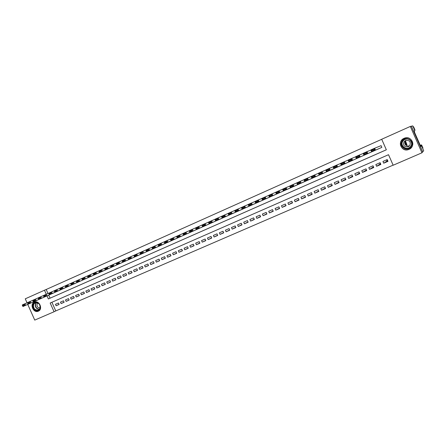 <?xml version="1.0" encoding="UTF-8"?>
<svg xmlns="http://www.w3.org/2000/svg" width="446" height="446" viewBox="0 0 446 446"><rect width="100%" height="100%" fill="white"/><g stroke="black" fill="none" stroke-linecap="round" stroke-linejoin="round"><path stroke-width="0.67" d="M34.331 302.176L34.398 302.143C39.209 299.868 43.312 309.279 38.345 311.18L38.334 311.185C33.528 313.521 29.352 304.122 34.331 302.176M404.104 138.31L404.383 138.199C411.613 135.054 416.319 146.505 408.982 149.371L408.937 149.393C401.701 152.8 396.678 141.287 404.104 138.31M414.473 132.2L420.322 145.468L420.896 146.483L421.559 145.848L423.7 150.709L422.724 151.885L411.368 126.212L422.691 151.902L421.949 152.8L393.166 165.237L388.522 154.706L50.181 303.024L54.072 311.754L34.743 320.105L27.741 304.395M51.903 302.271L55.761 310.929L393.121 165.143M55.761 310.929L54.072 311.754M387.702 160.655L383.711 163.203L387.998 161.335L387.228 159.59L382.941 161.463L383.711 163.203M380.566 163.766L376.602 166.291L380.862 164.44L380.098 162.701L375.839 164.557L376.602 166.291M373.486 166.86L369.55 169.363L373.776 167.523L373.012 165.795L368.786 167.635L369.55 169.363M366.473 169.976L362.542 172.412L366.74 170.584L365.982 168.861L361.784 170.69L362.542 172.412M359.504 173.059L355.585 175.44L359.755 173.628L358.997 171.905L354.832 173.723L355.585 175.44M352.585 176.12L348.683 178.445L352.819 176.644L352.061 174.932L347.925 176.733L348.683 178.445M345.717 179.153L341.82 181.427L345.929 179.643L345.176 177.932L341.067 179.727L341.82 181.427M338.888 182.158L335.013 184.393L339.094 182.615L338.341 180.914L334.26 182.698L335.013 184.393M332.108 185.14L328.25 187.337L332.298 185.575L331.551 183.88L327.503 185.648L328.25 187.337M325.374 188.1L321.533 190.258L325.558 188.507L324.811 186.818L320.786 188.574L321.533 190.258M318.689 191.033L314.865 193.163L318.857 191.423L318.115 189.74L314.123 191.479L314.865 193.163M312.044 193.949L308.242 196.045L312.211 194.317L311.47 192.639L307.5 194.367L308.242 196.045M305.449 196.842L301.663 198.905L305.605 197.188L304.863 195.521L300.927 197.238L301.663 198.905M298.898 199.713L295.129 201.748L299.043 200.042L298.307 198.381L294.393 200.087L295.129 201.748M292.386 202.562L288.64 204.569L292.531 202.88L291.796 201.218L287.91 202.913L288.64 204.569M285.925 205.394L282.195 207.373L286.059 205.695L285.329 204.039L281.465 205.723L282.195 207.373M279.503 208.198L275.795 210.161L279.631 208.494L278.906 206.844L275.07 208.516L275.795 210.161M273.125 210.991L269.44 212.926L273.247 211.27L272.523 209.626L268.715 211.287L269.44 212.926M266.792 213.762L263.129 215.674L266.909 214.03L266.184 212.391L262.404 214.041L263.129 215.674M260.497 216.511L256.857 218.401L260.615 216.767L259.89 215.139L256.138 216.773L256.857 218.401M254.248 219.242L250.624 221.116L254.359 219.488L253.64 217.865L249.911 219.493L250.624 221.116M248.043 221.952L244.436 223.808L248.149 222.192L247.43 220.575L243.722 222.192L244.436 223.808M241.871 224.645L238.292 226.479L241.977 224.879L241.258 223.262L237.579 224.868L238.292 226.479M235.744 227.321L232.188 229.138L235.845 227.544L235.131 225.938L231.474 227.532L232.188 229.138M229.657 229.98L226.122 231.775L229.757 230.197L229.043 228.592L225.408 230.175L226.122 231.775M223.613 232.617L220.095 234.401L223.708 232.829L222.994 231.229L219.387 232.806L220.095 234.401M217.603 235.243L214.108 237.004L217.698 235.443L216.99 233.849L213.405 235.416L214.108 237.004M211.638 237.846L208.159 239.591L211.727 238.041L211.019 236.452L207.457 238.008L208.159 239.591M205.712 240.433L202.255 242.161L205.796 240.623L205.093 239.039L201.553 240.584L202.255 242.161M199.819 243.003L196.385 244.72L199.903 243.187L199.2 241.609L195.688 243.142L196.385 244.72M193.965 245.556L190.554 247.257L194.049 245.735L193.347 244.163L189.857 245.685L190.554 247.257M188.151 248.093L184.761 249.777L188.229 248.266L187.537 246.699L184.064 248.21L184.761 249.777M182.375 250.613L179.002 252.28L182.453 250.78L181.756 249.219L178.311 250.724L179.002 252.28M176.638 253.116L173.282 254.772L176.711 253.278L176.019 251.722L172.591 253.216L173.282 254.772M170.935 255.603L167.601 257.242L171.002 255.764L170.316 254.209L166.91 255.697L167.601 257.242M165.265 258.072L161.954 259.7L165.338 258.228L164.646 256.684L161.268 258.156L161.954 259.7M159.635 260.525L156.34 262.142L159.701 260.681L159.016 259.137L155.66 260.603L156.34 262.142M154.037 262.967L150.765 264.567L154.104 263.118L153.424 261.579L150.085 263.034L150.765 264.567M148.479 265.387L145.223 266.981L148.546 265.537L147.866 264.004L144.549 265.448L145.223 266.981M142.954 267.795L139.721 269.378L143.021 267.94L142.341 266.413L139.041 267.851L139.721 269.378M137.463 270.192L134.252 271.759L137.53 270.332L136.85 268.81L133.571 270.237L134.252 271.759M132.01 272.567L128.81 274.123L132.072 272.707L131.397 271.185L128.141 272.606L128.81 274.123M126.586 274.931L123.408 276.475L126.647 275.065L125.973 273.554L122.739 274.965L123.408 276.475M121.201 277.278L118.039 278.811L121.256 277.412L120.587 275.901L117.37 277.306L118.039 278.811M115.849 279.614L112.704 281.131L115.904 279.742L115.235 278.237L112.035 279.631L112.704 281.131M110.524 281.933L107.402 283.439L110.58 282.056L109.911 280.556L106.739 281.944L107.402 283.439M105.234 284.236L102.134 285.73L105.289 284.358L104.626 282.864L101.471 284.241L102.134 285.73M99.982 286.527L96.894 288.01L100.032 286.644L99.369 285.156L96.236 286.527L96.894 288.01M94.758 288.802L91.686 290.279L94.808 288.919L94.151 287.436L91.029 288.796L91.686 290.279M89.562 291.065L86.513 292.526L89.618 291.177L88.955 289.699L85.855 291.048L86.513 292.526M84.406 293.312L81.373 294.767L84.456 293.423L83.798 291.952L80.715 293.295L81.373 294.767M79.276 295.547L76.26 296.991L79.327 295.659L78.669 294.187L75.608 295.52L76.26 296.991M74.175 297.766L71.182 299.199L74.226 297.878L73.573 296.412L70.529 297.738L71.182 299.199M69.108 299.974L66.131 301.401L69.158 300.08L68.506 298.619L65.484 299.941L66.131 301.401M64.073 302.171L61.113 303.581L64.118 302.276L63.471 300.816L60.466 302.126L61.113 303.581M58.465 303.001L55.477 304.306L56.124 305.755L59.112 304.451L58.465 303.001M381.72 139.291L46.206 289.482L48.006 293.518M48.72 295.129L50.08 298.179L386.348 149.772M377.567 149.276L381.848 147.381L381.079 145.641L380.722 145.797M374.718 150.508L370.487 152.42M367.655 153.647L363.451 155.542M360.641 156.758L356.465 158.642M353.672 159.852L349.53 161.714M346.759 162.918L342.645 164.769M339.891 165.968L335.805 167.802M333.073 168.995L329.014 170.818M326.305 172L322.268 173.806M319.581 174.983L315.573 176.778M312.902 177.943L308.922 179.727M306.274 180.886L302.321 182.654M299.684 183.808L295.765 185.564M293.145 186.707L289.248 188.452M286.65 189.589L282.781 191.323M280.2 192.455L276.358 194.172M273.794 195.298L269.975 197.004M267.427 198.119L263.636 199.814M261.111 200.923L257.342 202.607M254.833 203.705L251.087 205.377M248.595 206.476L244.876 208.131M242.401 209.219L238.71 210.869M236.246 211.95L232.578 213.589M230.136 214.66L226.49 216.288M224.065 217.353L220.447 218.969M218.033 220.029L214.437 221.634M212.04 222.688L208.466 224.282M206.091 225.33L202.54 226.914M200.176 227.951L196.647 229.523M194.3 230.56L190.799 232.121M188.463 233.147L184.984 234.702M182.665 235.722L179.203 237.261M176.9 238.275L173.466 239.809M171.175 240.818L167.763 242.34M165.488 243.338L162.099 244.848M159.835 245.846L156.468 247.346M154.221 248.338L150.871 249.827M148.641 250.814L145.312 252.297M143.099 253.272L139.788 254.744M137.585 255.714L134.302 257.18M132.111 258.145L128.844 259.6M126.67 260.559L123.425 262.003M121.267 262.956L118.039 264.389M115.893 265.337L112.687 266.764M110.552 267.706L107.369 269.128M105.245 270.059L102.078 271.469M99.971 272.4L96.827 273.799M94.73 274.725L91.603 276.119M89.523 277.033L86.412 278.421M84.344 279.33L81.256 280.707M79.198 281.616L76.127 282.981M74.086 283.885L71.031 285.239M69.002 286.137L65.963 287.486M63.945 288.378L60.929 289.722M58.922 290.608L55.928 291.94M53.933 292.821L50.956 294.148M386.554 159.885L387.028 160.95M379.791 162.835L380.26 163.899M411.368 126.212L410.331 126.435L421.949 152.8M27.05 302.84L25.26 298.82L44.477 290.218L46.284 294.271M46.206 289.482L44.477 290.218M47.003 295.888L48.369 298.948L386.353 149.789L381.704 139.252L410.331 126.435M50.08 298.179L48.369 298.948M59.067 304.35L56.124 305.755M381.085 145.652L374.685 148.228L375.515 150.118L381.492 147.542M377.924 149.12L371.663 151.83L370.827 149.94L374.685 148.228L374.244 149.098L371.54 150.296L371.875 151.055L374.579 149.856L374.244 149.098M374.579 149.856L375.515 150.118L371.663 151.83L371.875 151.055M371.54 150.296L370.827 149.94M402.281 140.774C406.211 135.11 415.282 141.516 410.889 146.879C406.919 152.504 397.938 146.11 402.281 140.774M410.593 146.634C413.676 142.96 409.261 137.318 404.857 139.297L402.627 140.986C399.521 144.721 404.082 150.374 408.503 148.256L410.593 146.634M408.263 146.762L409.757 145.608C411.045 141.873 409.69 140.144 405.687 140.429L404.126 141.616C402.85 145.39 404.227 147.102 408.263 146.762L409.478 145.931C405.57 146.249 404.232 144.582 405.475 140.919L406.083 140.295M401.645 140.323C397.793 144.961 403.474 151.98 408.954 149.332L411.53 147.331C415.349 142.776 409.896 135.785 404.433 138.215L401.645 140.323M33.467 303.904C35.858 299.651 42.493 305.203 39.772 309.201C37.358 313.432 30.768 307.885 33.467 303.904M39.711 308.922C40.658 304.791 39.164 302.767 35.24 302.845L33.874 304.021C32.943 308.169 34.448 310.187 38.384 310.082L39.711 308.922M37.826 302.973L37.269 303.575C36.555 306.257 37.503 307.723 40.118 307.98M34.816 301.998L32.998 303.514C30.596 306.982 34.966 312.847 38.596 311.029L38.88 310.89M405.308 141.165L405.581 141.047L406.93 144.71M404.79 142.932L405.297 142.759L404.79 142.843M405.86 144.103L405.403 144.303L406.144 145.218L406.412 145.095L405.86 144.103L405.403 144.303M414.607 130.07L414.964 129.903L414.59 130.031M414.964 129.903L413.576 126.748L413.186 126.848M420.6 145.809L421.57 144.9L422.964 148.055L422.669 148.373M421.57 144.9L420.266 145.346M414.579 132.155L414.094 131.057L414.908 130.756L412.767 125.895L411.402 126.196M421.559 145.848L420.768 146.193M414.122 131.107L414.908 130.756M404.968 141.878L405.297 142.759M405.843 143.974L405.687 143.233L405.191 143.456M405.687 143.233L404.985 141.822M405.018 141.733L406.412 145.095M405.213 142.659L404.935 141.973M405.074 141.599L405.581 142.397L405.169 141.404M405.197 141.354L406.64 144.894L405.052 141.65M406.167 143.824L405.754 142.82L406.133 143.841M405.286 141.198L406.936 144.716L405.263 141.237M405.514 141.588L406.674 144.353L405.514 141.588M406.986 144.688L405.542 141.566M405.592 141.544L405.408 141.137M370.882 150.068L366.986 151.651L367.816 153.535L374.378 150.698M370.838 152.264L363.992 155.23L363.161 153.352L366.986 151.651L366.54 152.521L363.858 153.714L364.192 154.467L366.874 153.273L366.54 152.521M366.874 153.273L367.816 153.535L363.992 155.23L364.192 154.467M363.858 153.714L363.161 153.352M363.211 153.463L359.353 155.046L360.178 156.925L367.314 153.831M363.802 155.386L356.382 158.609L355.557 156.736L359.353 155.046L358.896 155.916L356.237 157.098L356.566 157.851L359.231 156.669L358.896 155.916M359.231 156.669L360.178 156.925L356.382 158.609L356.566 157.851M356.237 157.098L355.557 156.736M355.601 156.836L351.771 158.414L352.602 160.287L360.301 156.942M356.811 158.486L348.833 161.959L348.008 160.092L351.771 158.414L351.314 159.289L348.672 160.46L349.006 161.207L351.643 160.036L351.314 159.289M351.643 160.036L352.602 160.287L348.833 161.959L349.006 161.207M348.672 160.46L348.008 160.092M348.047 160.186L344.256 161.759L345.076 163.621L353.338 160.03M349.876 161.564L341.341 165.282L340.515 163.42L344.256 161.759L343.788 162.628L341.168 163.793L341.497 164.541L344.117 163.375L343.788 162.628M344.117 163.375L345.076 163.621L341.341 165.282L341.497 164.541M341.168 163.793L340.515 163.42M340.554 163.509L336.797 165.076L337.616 166.932L346.425 163.097M342.985 164.619L333.903 168.577L333.084 166.726L336.797 165.076L336.323 165.951L333.719 167.105L334.048 167.847L336.652 166.692L336.323 165.951M336.652 166.692L337.616 166.932L333.903 168.577L334.048 167.847M333.719 167.105L333.084 166.726M333.123 166.81L329.388 168.371L330.207 170.216L339.557 166.141M336.145 167.651L326.528 171.849L325.708 170.004L329.388 168.371L328.908 169.24L326.333 170.389L326.656 171.13L329.237 169.982L328.908 169.24M329.237 169.982L330.207 170.216L326.528 171.849L326.656 171.13M326.333 170.389L325.708 170.004M325.742 170.082L322.04 171.638L322.859 173.477L332.744 169.162M329.354 170.667L319.202 175.1L318.388 173.26L322.04 171.638L321.555 172.513L318.996 173.65L319.319 174.386L321.884 173.249L321.555 172.513M321.884 173.249L322.859 173.477L319.202 175.1L319.319 174.386M318.996 173.65L318.388 173.26M318.422 173.332L314.753 174.877L315.562 176.716L325.976 172.167M322.609 173.656L311.932 178.322L311.124 176.493L314.753 174.877L314.257 175.752L311.715 176.884L312.044 177.62L314.581 176.488L314.257 175.752M314.581 176.488L315.562 176.716L311.932 178.322L312.044 177.62M311.715 176.884L311.124 176.493M311.157 176.56L307.511 178.099L308.32 179.928L319.252 175.144M315.907 176.627L304.724 181.522L303.916 179.699L307.511 178.099L307.015 178.974L304.495 180.095L304.819 180.825L307.339 179.705L307.015 178.974M307.339 179.705L308.32 179.928L304.724 181.522L304.819 180.825M304.495 180.095L303.916 179.699M303.943 179.76L300.331 181.293L301.134 183.111L312.579 178.105M309.256 179.582L297.566 184.7L296.757 182.882L300.331 181.293L299.823 182.169L297.32 183.278L297.644 184.008L300.147 182.893L299.823 182.169M300.147 182.893L301.134 183.111L297.566 184.7L297.644 184.008M297.32 183.278L296.757 182.882M296.785 182.944L293.2 184.46L294.003 186.277L305.945 181.048M302.65 182.509L290.457 187.85L289.66 186.038L293.2 184.46L292.693 185.335L290.207 186.439L290.53 187.169L293.011 186.066L292.693 185.335M293.011 186.066L294.003 186.277L290.457 187.85L290.53 187.169M290.207 186.439L289.66 186.038M289.683 186.099L286.126 187.61L286.929 189.416L299.366 183.969M296.088 185.419L283.405 190.977L282.608 189.171L286.126 187.61L285.607 188.485L283.143 189.578L283.466 190.303L285.931 189.21L285.607 188.485M285.931 189.21L286.929 189.416L283.405 190.977L283.466 190.303M283.143 189.578L282.608 189.171M282.636 189.227L279.101 190.732L279.898 192.533L292.827 186.868M289.577 188.307L276.409 194.082L275.611 192.287L279.101 190.732L278.583 191.607L276.135 192.694L276.453 193.413L278.901 192.326L278.583 191.607M278.901 192.326L279.898 192.533L276.409 194.082L276.453 193.413M276.135 192.694L275.611 192.287M275.634 192.338L272.132 193.832L272.924 195.627L286.332 189.745M283.104 191.178L269.456 197.165L268.665 195.376L272.132 193.832L271.603 194.707L269.178 195.788L269.49 196.502L271.921 195.426L271.603 194.707M271.921 195.426L272.924 195.627L269.456 197.165L269.49 196.502M269.178 195.788L268.665 195.376M268.687 195.426L265.214 196.909L266.006 198.699L279.882 192.605M276.676 194.032L262.56 200.226L261.774 198.442L265.214 196.909L264.679 197.784L262.27 198.855L262.582 199.574L264.996 198.503L264.679 197.784M264.996 198.503L266.006 198.699L262.56 200.226L262.582 199.574M262.27 198.855L261.774 198.442M261.791 198.487L258.345 199.964L259.132 201.743L273.482 195.448M270.293 196.859L255.714 203.259L254.928 201.48L258.345 199.964L257.805 200.839L255.413 201.904L255.725 202.618L258.123 201.553L257.805 200.839M258.123 201.553L259.132 201.743L255.714 203.259L255.725 202.618M255.413 201.904L254.928 201.48M254.95 201.531L251.527 202.997L252.313 204.77L267.115 198.269M263.954 199.674L248.918 206.275L248.138 204.502L251.527 202.997L250.981 203.872L248.606 204.926L248.918 205.639L251.299 204.58L250.981 203.872M251.299 204.58L252.313 204.77L248.918 206.275L248.918 205.639M248.606 204.926L248.138 204.502M248.154 204.547L244.759 206.007L245.54 207.775L260.798 201.074M257.654 202.467L242.172 209.269L241.392 207.501L244.759 206.007L244.207 206.883L241.849 207.931L242.161 208.639L244.52 207.591L244.207 206.883M244.52 207.591L245.54 207.775L242.172 209.269L242.161 208.639M241.849 207.931L241.392 207.501M241.409 207.546L238.036 208.996L238.816 210.757L254.521 203.855M251.399 205.238L235.477 212.24L234.696 210.479L238.036 208.996L237.484 209.871L235.142 210.913L235.455 211.616L237.796 210.573L237.484 209.871M237.796 210.573L238.816 210.757L235.477 212.24L235.455 211.616M235.142 210.913L234.696 210.479M234.713 210.523L231.368 211.962L232.143 213.718L248.288 206.621M245.189 207.998L228.826 215.189L228.051 213.439L231.368 211.962L230.805 212.837L228.48 213.868L228.792 214.571L231.117 213.539L230.805 212.837M231.117 213.539L232.143 213.718L228.826 215.189L228.792 214.571M228.48 213.868L228.051 213.439M228.068 213.478L224.745 214.905L225.52 216.656L242.094 209.369M239.017 210.735L222.225 218.116L221.45 216.371L224.745 214.905L224.182 215.78L221.874 216.806L222.18 217.509L224.489 216.483L224.182 215.78M224.489 216.483L225.52 216.656L222.225 218.116L222.18 217.509M221.874 216.806L221.45 216.371M221.467 216.41L218.172 217.832L218.941 219.571L235.945 212.095M232.884 213.456L215.669 221.026L214.9 219.287L218.172 217.832L217.598 218.707L215.306 219.722L215.619 220.419L217.91 219.404L217.598 218.707M217.91 219.404L218.941 219.571L215.669 221.026L215.619 220.419M215.306 219.722L214.9 219.287M214.916 219.32L211.644 220.731L212.413 222.47L229.835 214.805M226.797 216.154L209.163 223.909L208.394 222.175L211.644 220.731L211.07 221.606L208.789 222.621L209.102 223.312L211.376 222.303L211.07 221.606M211.376 222.303L212.413 222.47L209.163 223.909L209.102 223.312M208.789 222.621L208.394 222.175M208.41 222.214L205.16 223.613L205.929 225.347L223.764 217.497M220.748 218.835L202.701 226.774L201.938 225.052L205.16 223.613L204.58 224.489L202.322 225.498L202.629 226.189L204.887 225.185L204.58 224.489M204.887 225.185L205.929 225.347L202.701 226.774L202.629 226.189M202.322 225.498L201.938 225.052M201.954 225.085L198.726 226.479L199.49 228.201L217.737 220.173M214.738 221.5L196.29 229.623L195.526 227.9L198.726 226.479L198.141 227.354L195.9 228.352L196.207 229.038L198.448 228.045L198.141 227.354M198.448 228.045L199.49 228.201L196.29 229.623L196.207 229.038M195.9 228.352L195.526 227.9M195.538 227.934L192.338 229.316L193.096 231.039L211.744 222.827M208.767 224.148L189.918 232.444L189.16 230.733L192.338 229.316L191.747 230.192L189.522 231.184L189.823 231.87L192.053 230.883L191.747 230.192M192.053 230.883L193.096 231.039L189.918 232.444L189.823 231.87M189.522 231.184L189.16 230.733M189.171 230.766L185.993 232.143L186.751 233.855L205.796 225.47M202.835 226.78L183.596 235.254L182.838 233.542L185.993 232.143L185.397 233.013L183.189 233.999L183.49 234.68L185.703 233.698L185.397 233.013M185.703 233.698L186.751 233.855L183.596 235.254L183.49 234.68M183.189 233.999L182.838 233.542M182.849 233.576L179.693 234.942L180.446 236.648L199.886 228.09M196.942 229.395L177.313 238.036L176.56 236.335L179.693 234.942L179.097 235.817L176.9 236.793L177.201 237.473L179.398 236.497L179.097 235.817M179.398 236.497L180.446 236.648L177.313 238.036L177.201 237.473M176.9 236.793L176.56 236.335M176.571 236.363L173.438 237.724L174.191 239.424L194.01 230.694M191.089 231.992L171.08 240.807L170.327 239.106L173.438 237.724L172.836 238.599L170.656 239.569L170.957 240.249L173.137 239.279L172.836 238.599M173.137 239.279L174.191 239.424L171.08 240.807L170.957 240.249M170.656 239.569L170.327 239.106M170.339 239.14L167.222 240.489L167.975 242.178L188.173 233.286M185.274 234.574L164.886 243.549L164.134 241.86L167.222 240.489L166.62 241.358L164.451 242.323L164.752 242.998L166.921 242.039L166.62 241.358M166.921 242.039L167.975 242.178L164.886 243.549L164.752 242.998M164.451 242.323L164.134 241.86M164.15 241.888L161.056 243.232L161.803 244.915L182.381 235.856M179.493 237.133L158.737 246.276L157.99 244.592L161.056 243.232L160.448 244.101L158.297 245.06L158.598 245.735L160.744 244.782L160.448 244.101M160.744 244.782L161.803 244.915L158.737 246.276L158.598 245.735M158.297 245.06L157.99 244.592M158.001 244.62L154.929 245.952L155.676 247.636L176.616 238.409M173.75 239.68L152.627 248.985L151.885 247.307L154.929 245.952L154.316 246.828L152.181 247.775L152.482 248.45L154.617 247.502L154.316 246.828M154.617 247.502L155.676 247.636L152.627 248.985L152.482 248.45M152.181 247.775L151.885 247.307M151.896 247.335L148.847 248.662L149.594 250.334L170.896 240.946M168.047 242.211L146.567 251.678L145.82 250.005L148.847 248.662L148.228 249.531L146.11 250.474L146.405 251.143L148.529 250.2L148.228 249.531M148.529 250.2L149.594 250.334L146.567 251.678L146.405 251.143M146.11 250.474L145.82 250.005M145.831 250.033L142.804 251.343L143.551 253.016L165.21 243.471M162.377 244.726L140.54 254.348L139.799 252.681L142.804 251.343L142.185 252.219L140.077 253.155L140.373 253.824L142.48 252.888L142.185 252.219M142.48 252.888L143.551 253.016L140.54 254.348L140.373 253.824M140.077 253.155L139.799 252.681M139.815 252.709L136.805 254.014L137.546 255.675L159.556 245.975M156.747 247.223L134.558 257.002L133.822 255.341L136.805 254.014L136.181 254.889L134.09 255.814L134.385 256.483L136.476 255.552L136.181 254.889M136.476 255.552L137.546 255.675L134.558 257.002L134.385 256.483M134.09 255.814L133.822 255.341M133.833 255.368L130.845 256.662L131.587 258.323L153.942 248.467M151.149 249.704L128.621 259.639L127.885 257.983L130.845 256.662L130.221 257.537L128.141 258.457L128.437 259.12L130.511 258.201L130.221 257.537M130.511 258.201L131.587 258.323L128.621 259.639L128.437 259.12M128.141 258.457L127.885 257.983M127.896 258.005L124.93 259.293L125.666 260.949L148.367 250.942M145.591 252.174L122.717 262.254L121.987 260.603L124.93 259.293L124.295 260.169L122.232 261.083L122.527 261.746L124.59 260.832L124.295 260.169M124.59 260.832L125.666 260.949L122.717 262.254L122.527 261.746M122.232 261.083L121.987 260.603M121.998 260.631L119.054 261.908L119.784 263.558L142.826 253.4M140.066 254.621L116.858 264.852L116.127 263.212L119.054 261.908L118.413 262.783L116.367 263.692L116.657 264.35L118.708 263.441L118.413 262.783M118.708 263.441L119.784 263.558L116.858 264.852L116.657 264.35M116.367 263.692L116.127 263.212L113.217 264.506L113.942 266.145L137.318 255.842M134.575 257.058L111.037 267.438L110.313 265.799L113.217 264.506L112.576 265.376L110.541 266.279L110.831 266.937L112.866 266.033L112.576 265.376M112.866 266.033L113.942 266.145L111.037 267.438L110.831 266.937M110.541 266.279L110.313 265.799M110.318 265.822L107.414 267.087L108.144 268.721L131.843 258.267M129.117 259.477L105.256 269.997L104.531 268.369L107.414 267.087L106.772 267.957L104.749 268.854L105.039 269.507L107.062 268.609L106.772 267.957M107.062 268.609L108.144 268.721L105.256 269.997L105.039 269.507M104.749 268.854L104.531 268.369L101.655 269.646L102.379 271.274L126.402 260.681M123.698 261.88L99.514 272.545L99.291 272.06L101.298 271.168L101.008 270.516L99.001 271.408L99.291 272.06M99.001 271.408L98.789 270.917L101.655 269.646L101.008 270.516M101.298 271.168L102.379 271.274L99.514 272.545M98.8 270.939L95.935 272.188L96.659 273.816L121 263.079M118.307 264.272L93.811 275.076L93.576 274.597L95.572 273.71L95.282 273.058L93.292 273.944L93.576 274.597M93.292 273.944L93.091 273.454L95.935 272.188L95.282 273.058M95.572 273.71L96.659 273.816L93.811 275.076M93.097 273.476L90.254 274.719L90.973 276.336L115.626 265.459M112.955 266.647L88.146 277.59L87.907 277.117L89.886 276.236L89.596 275.589L87.617 276.464L87.907 277.117M87.617 276.464L87.427 275.974L90.254 274.719L89.596 275.589M89.886 276.236L90.973 276.336L88.146 277.59M87.433 275.996L84.606 277.228L85.325 278.839L110.29 267.829M107.631 269.005L82.516 280.088L82.27 279.614L84.238 278.744L83.948 278.098L81.98 278.973L82.27 279.614M81.98 278.973L81.802 278.477L84.606 277.228L83.948 278.098M84.238 278.744L85.325 278.839L82.516 280.088M81.808 278.499L79.003 279.72L79.717 281.331L104.983 270.181M102.34 271.352L76.924 282.569L76.673 282.101L78.624 281.231L78.34 280.59L76.383 281.459L76.673 282.101M76.383 281.459L76.21 280.963L79.003 279.72L78.34 280.59M78.624 281.231L79.717 281.331L76.924 282.569M76.221 280.98L73.434 282.195L74.147 283.801L99.709 272.523M97.089 273.682L71.371 285.033L71.109 284.57L73.055 283.706L72.765 283.065L70.825 283.929L71.109 284.57M70.825 283.929L70.658 283.433L73.434 282.195L72.765 283.065M73.055 283.706L74.147 283.801L71.371 285.033M70.669 283.45L67.898 284.66L68.612 286.254L94.468 274.842M91.865 276.002L65.857 287.475L65.584 287.023L67.513 286.165L67.229 285.524L65.3 286.382L65.584 287.023M65.3 286.382L65.144 285.88L67.898 284.66L67.229 285.524M67.513 286.165L68.612 286.254L65.857 287.475M65.149 285.903L62.401 287.101L63.109 288.696L89.261 277.156M86.669 278.304L60.372 289.911L60.099 289.46L62.016 288.607L61.732 287.971L59.814 288.824L60.099 289.46M59.814 288.824L59.669 288.317L62.401 287.101L61.732 287.971M62.016 288.607L63.109 288.696L60.372 289.911M59.675 288.339L56.943 289.532L57.646 291.121L84.088 279.452M81.512 280.595L54.93 292.325L54.646 291.879L56.547 291.032L56.268 290.396L54.362 291.244L54.646 291.879M54.362 291.244L54.222 290.742L56.943 289.532L56.268 290.396M56.547 291.032L57.646 291.121L54.93 292.325M54.228 290.759L51.513 291.946L52.221 293.524L78.942 281.733M76.383 282.87L49.517 294.722L49.227 294.282L51.123 293.446L50.838 292.81L48.948 293.652L49.227 294.282M48.948 293.652L48.815 293.145L51.513 291.946L50.838 292.81M51.123 293.446L52.221 293.524L49.517 294.722M48.82 293.161L46.128 294.343L46.83 295.915L73.83 284.002M71.288 285.128L44.143 297.108L43.847 296.674L45.726 295.837L45.447 295.207L43.569 296.044L43.847 296.674M43.569 296.044L43.446 295.536L46.128 294.343L45.447 295.207M45.726 295.837L46.83 295.915L44.143 297.108M43.446 295.553L40.77 296.724L41.472 298.296L68.751 286.254M66.22 287.375L38.808 299.478L38.501 299.043L40.369 298.218L40.09 297.588L38.222 298.419L38.501 299.043M38.222 298.419L38.105 297.906L40.77 296.724L40.09 297.588M40.369 298.218L41.472 298.296L38.808 299.478M38.111 297.928L35.451 299.088L36.148 300.654L63.694 288.495M61.18 289.61L33.5 301.83L33.188 301.401L35.044 300.582L34.766 299.952L32.909 300.777L33.188 301.401M32.909 300.777L32.803 300.264L35.451 299.088L34.766 299.952M35.044 300.582L36.148 300.654L33.5 301.83M32.809 300.286L30.166 301.44L30.863 303.001L58.677 290.72M56.179 291.829L28.232 304.166L27.914 303.748L29.754 302.929L29.475 302.304L27.635 303.124L27.914 303.748M27.635 303.124L27.535 302.611L30.166 301.44L29.475 302.304M29.754 302.929L30.863 303.001L28.232 304.166M27.54 302.628L24.915 303.776L25.606 305.332L53.687 292.933M51.201 294.037L22.991 306.491L22.668 306.073L24.502 305.259L24.223 304.64L22.389 305.454L22.668 306.073M22.389 305.454L22.3 304.936L24.915 303.776L24.223 304.64M24.502 305.259L25.606 305.332L22.991 306.491M409.634 147.593L408.731 148.089C404.338 150.196 399.8 144.576 402.883 140.858L404.667 139.375M407.532 139.001C405.698 138.868 404.199 139.509 403.039 140.942C399.17 145.691 407.165 151.378 410.699 146.372L411.329 145.268M39.293 309.457C35.858 308.76 34.665 306.675 35.708 303.202L36.165 302.628M36.444 302.622L35.975 303.208C34.966 306.592 36.137 308.604 39.477 309.251M404.433 138.215L404.823 138.043M409.657 147.576L408.503 148.256"/></g></svg>
